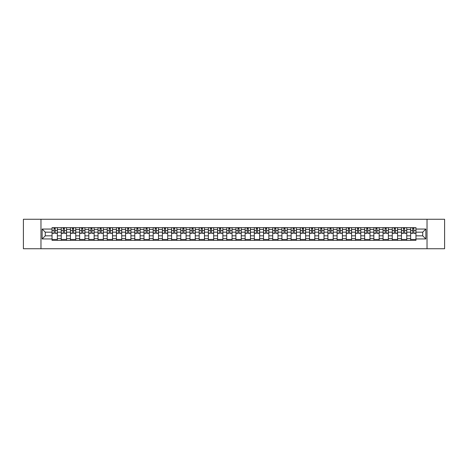 <?xml version="1.0" encoding="UTF-8"?>
<svg xmlns="http://www.w3.org/2000/svg" width="468" height="468" viewBox="0 0 468 468"><rect width="100%" height="100%" fill="white"/><g stroke="black" fill="none" stroke-linecap="round" stroke-linejoin="round"><path stroke-width="0.7" d="M427.032 248.736L444.6 248.736L444.6 219.264L23.4 219.264L23.4 248.736L427.032 248.736L427.032 219.264M61.244 240.336L61.244 229.46L57.353 229.46L57.353 240.336M57.353 229.46L57.353 227.664M61.244 229.46L61.244 227.664M66.544 227.664L66.544 240.336M70.434 240.336L70.434 227.664M75.74 227.664L75.74 240.336M79.63 240.336L79.63 227.664M84.936 227.664L84.936 240.336M88.826 240.336L88.826 227.664M94.132 227.664L94.132 240.336M98.023 240.336L98.023 227.664M103.323 227.664L103.323 240.336M107.213 240.336L107.213 227.664M112.519 227.664L112.519 240.336M116.409 240.336L116.409 227.664M121.715 227.664L121.715 240.336M125.605 240.336L125.605 227.664M130.911 227.664L130.911 240.336M134.802 240.336L134.802 227.664M140.107 227.664L140.107 240.336M143.998 240.336L143.998 227.664M149.298 227.664L149.298 240.336M153.188 240.336L153.188 227.664M158.494 227.664L158.494 240.336M162.384 240.336L162.384 227.664M167.69 227.664L167.69 240.336M171.581 240.336L171.581 227.664M176.886 227.664L176.886 240.336M180.777 240.336L180.777 227.664M186.083 227.664L186.083 240.336M189.973 240.336L189.973 227.664M195.273 227.664L195.273 240.336M199.163 240.336L199.163 227.664M204.469 227.664L204.469 240.336M208.359 240.336L208.359 227.664M213.665 227.664L213.665 240.336M217.556 240.336L217.556 227.664M222.862 227.664L222.862 240.336M226.752 240.336L226.752 227.664M232.058 227.664L232.058 240.336M235.942 240.336L235.942 227.664M241.248 227.664L241.248 240.336M245.138 240.336L245.138 227.664M250.444 227.664L250.444 240.336M254.335 240.336L254.335 227.664M259.641 227.664L259.641 240.336M263.531 240.336L263.531 227.664M268.837 227.664L268.837 240.336M272.727 240.336L272.727 227.664M278.027 227.664L278.027 240.336M281.917 240.336L281.917 227.664M287.223 227.664L287.223 240.336M291.114 240.336L291.114 227.664M296.419 227.664L296.419 240.336M300.31 240.336L300.31 227.664M305.616 227.664L305.616 240.336M309.506 240.336L309.506 227.664M314.812 227.664L314.812 240.336M318.702 240.336L318.702 227.664M324.002 227.664L324.002 240.336M327.892 240.336L327.892 227.664M333.198 227.664L333.198 240.336M337.089 240.336L337.089 227.664M342.395 227.664L342.395 240.336M346.285 240.336L346.285 227.664M351.591 227.664L351.591 240.336M355.481 240.336L355.481 227.664M360.787 227.664L360.787 240.336M364.677 240.336L364.677 227.664M369.977 227.664L369.977 240.336M373.868 240.336L373.868 227.664M379.174 227.664L379.174 240.336M383.064 240.336L383.064 227.664M388.37 227.664L388.37 240.336M392.26 240.336L392.26 227.664M397.566 227.664L397.566 240.336M401.456 240.336L401.456 227.664M406.756 227.664L406.756 240.336M410.647 240.336L410.647 227.664M410.647 235.825L406.756 235.825M401.456 235.825L397.566 235.825M392.26 235.825L388.37 235.825M383.064 235.825L379.174 235.825M373.868 235.825L369.977 235.825M364.677 235.825L360.787 235.825M355.481 235.825L351.591 235.825M346.285 235.825L342.395 235.825M337.089 235.825L333.198 235.825M327.892 235.825L324.002 235.825M318.702 235.825L314.812 235.825M309.506 235.825L305.616 235.825M300.31 235.825L296.419 235.825M291.114 235.825L287.223 235.825M281.917 235.825L278.027 235.825M272.727 235.825L268.837 235.825M263.531 235.825L259.641 235.825M254.335 235.825L250.444 235.825M245.138 235.825L241.248 235.825M235.942 235.825L232.058 235.825M226.752 235.825L222.862 235.825M217.556 235.825L213.665 235.825M208.359 235.825L204.469 235.825M199.163 235.825L195.273 235.825M189.973 235.825L186.083 235.825M180.777 235.825L176.886 235.825M171.581 235.825L167.69 235.825M162.384 235.825L158.494 235.825M153.188 235.825L149.298 235.825M143.998 235.825L140.107 235.825M134.802 235.825L130.911 235.825M125.605 235.825L121.715 235.825M116.409 235.825L112.519 235.825M107.213 235.825L103.323 235.825M98.023 235.825L94.132 235.825M88.826 235.825L84.936 235.825M79.63 235.825L75.74 235.825M70.434 235.825L66.544 235.825M61.244 235.825L57.353 235.825M410.647 232.175L406.756 232.175M401.456 232.175L397.566 232.175M392.26 232.175L388.37 232.175M383.064 232.175L379.174 232.175M373.868 232.175L369.977 232.175M364.677 232.175L360.787 232.175M355.481 232.175L351.591 232.175M346.285 232.175L342.395 232.175M337.089 232.175L333.198 232.175M327.892 232.175L324.002 232.175M318.702 232.175L314.812 232.175M309.506 232.175L305.616 232.175M300.31 232.175L296.419 232.175M291.114 232.175L287.223 232.175M281.917 232.175L278.027 232.175M272.727 232.175L268.837 232.175M263.531 232.175L259.641 232.175M254.335 232.175L250.444 232.175M245.138 232.175L241.248 232.175M235.942 232.175L232.058 232.175M226.752 232.175L222.862 232.175M217.556 232.175L213.665 232.175M208.359 232.175L204.469 232.175M199.163 232.175L195.273 232.175M189.973 232.175L186.083 232.175M180.777 232.175L176.886 232.175M171.581 232.175L167.69 232.175M162.384 232.175L158.494 232.175M153.188 232.175L149.298 232.175M143.998 232.175L140.107 232.175M134.802 232.175L130.911 232.175M125.605 232.175L121.715 232.175M116.409 232.175L112.519 232.175M107.213 232.175L103.323 232.175M98.023 232.175L94.132 232.175M88.826 232.175L84.936 232.175M79.63 232.175L75.74 232.175M70.434 232.175L66.544 232.175M61.244 232.175L57.353 232.175M45.267 235.825L52.047 235.825L52.047 232.175L45.267 232.175L45.267 235.825L42.143 238.949L42.143 229.051L52.047 229.051L52.047 232.175M415.953 232.175L415.953 235.825L422.733 235.825L422.733 232.175L415.953 232.175L415.953 227.664L52.047 227.664L52.047 229.051M415.953 229.051L425.857 229.051L425.857 238.949L415.953 238.949L415.953 235.825M52.047 235.825L52.047 240.336L415.953 240.336L415.953 238.949M52.047 238.949L42.143 238.949M40.968 248.736L40.968 219.264M57.353 239.452L52.047 239.452M54.194 228.548L55.201 228.548M66.544 239.452L61.244 239.452M63.391 228.548L64.397 228.548M75.74 239.452L70.434 239.452M72.587 228.548L73.587 228.548M84.936 239.452L79.63 239.452M81.783 228.548L82.783 228.548M94.132 239.452L88.826 239.452M90.979 228.548L91.98 228.548M103.323 239.452L98.023 239.452M100.17 228.548L101.176 228.548M112.519 239.452L107.213 239.452M109.366 228.548L110.366 228.548M121.715 239.452L116.409 239.452M118.562 228.548L119.562 228.548M130.911 239.452L125.605 239.452M127.758 228.548L128.758 228.548M140.107 239.452L134.802 239.452M136.954 228.548L137.955 228.548M149.298 239.452L143.998 239.452M146.145 228.548L147.151 228.548M158.494 239.452L153.188 239.452M155.341 228.548L156.341 228.548M167.69 239.452L162.384 239.452M164.537 228.548L165.537 228.548M176.886 239.452L171.581 239.452M173.733 228.548L174.734 228.548M186.083 239.452L180.777 239.452M182.929 228.548L183.93 228.548M195.273 239.452L189.973 239.452M192.12 228.548L193.126 228.548M204.469 239.452L199.163 239.452M201.316 228.548L202.316 228.548M213.665 239.452L208.359 239.452M210.512 228.548L211.513 228.548M222.862 239.452L217.556 239.452M219.708 228.548L220.709 228.548M232.058 239.452L226.752 239.452M228.899 228.548L229.905 228.548M241.248 239.452L235.942 239.452M238.095 228.548L239.101 228.548M250.444 239.452L245.138 239.452M247.291 228.548L248.292 228.548M259.641 239.452L254.335 239.452M256.487 228.548L257.488 228.548M268.837 239.452L263.531 239.452M265.684 228.548L266.684 228.548M278.027 239.452L272.727 239.452M274.874 228.548L275.88 228.548M287.223 239.452L281.917 239.452M284.07 228.548L285.07 228.548M296.419 239.452L291.114 239.452M293.266 228.548L294.267 228.548M305.616 239.452L300.31 239.452M302.463 228.548L303.463 228.548M314.812 239.452L309.506 239.452M311.659 228.548L312.659 228.548M324.002 239.452L318.702 239.452M320.849 228.548L321.855 228.548M333.198 239.452L327.892 239.452M330.045 228.548L331.046 228.548M342.395 239.452L337.089 239.452M339.241 228.548L340.242 228.548M351.591 239.452L346.285 239.452M348.438 228.548L349.438 228.548M360.787 239.452L355.481 239.452M357.634 228.548L358.634 228.548M369.977 239.452L364.677 239.452M366.824 228.548L367.83 228.548M379.174 239.452L373.868 239.452M376.02 228.548L377.021 228.548M388.37 239.452L383.064 239.452M385.217 228.548L386.217 228.548M397.566 239.452L392.26 239.452M394.413 228.548L395.413 228.548M406.756 239.452L401.456 239.452M403.603 228.548L404.609 228.548M415.953 239.452L410.647 239.452M412.799 228.548L413.806 228.548M42.143 229.051L45.267 232.175M422.733 235.825L425.857 238.949M422.733 232.175L425.857 229.051M55.201 233.321L55.201 227.723L57.318 227.723L57.318 233.321L55.201 233.321M54.194 228.489L55.201 228.489M55.376 227.723L52.077 227.723L52.077 233.321L54.194 233.321L54.019 227.723M64.397 233.321L64.397 227.723L66.514 227.723L66.514 233.321L64.397 233.321M63.391 228.489L64.397 228.489M64.572 227.723L61.273 227.723L61.273 233.321L63.391 233.321L63.215 227.723M73.587 233.321L73.587 227.723L75.711 227.723L75.711 233.321L73.587 233.321M72.587 228.489L73.587 228.489M73.768 227.723L70.463 227.723L70.463 233.321L72.587 233.321L72.411 227.723M82.783 233.321L82.783 227.723L84.907 227.723L84.907 233.321L82.783 233.321M81.783 228.489L82.783 228.489M82.959 227.723L79.659 227.723L79.659 233.321L81.783 233.321L81.608 227.723M91.98 233.321L91.98 227.723L94.103 227.723L94.103 233.321L91.98 233.321M90.979 228.489L91.98 228.489M92.155 227.723L88.856 227.723L88.856 233.321L90.979 233.321L90.798 227.723M101.176 233.321L101.176 227.723L103.293 227.723L103.293 233.321L101.176 233.321M100.17 228.489L101.176 228.489M101.351 227.723L98.052 227.723L98.052 233.321L100.17 233.321L99.994 227.723M110.366 233.321L110.366 227.723L112.49 227.723L112.49 233.321L110.366 233.321M109.366 228.489L110.366 228.489M110.547 227.723L107.242 227.723L107.242 233.321L109.366 233.321L109.19 227.723M119.562 233.321L119.562 227.723L121.686 227.723L121.686 233.321L119.562 233.321M118.562 228.489L119.562 228.489M119.744 227.723L116.438 227.723L116.438 233.321L118.562 233.321L118.386 227.723M128.758 233.321L128.758 227.723L130.882 227.723L130.882 233.321L128.758 233.321M127.758 228.489L128.758 228.489M128.934 227.723L125.635 227.723L125.635 233.321L127.758 233.321L127.583 227.723M137.955 233.321L137.955 227.723L140.078 227.723L140.078 233.321L137.955 233.321M136.954 228.489L137.955 228.489M138.13 227.723L134.831 227.723L134.831 233.321L136.954 233.321L136.773 227.723M147.151 233.321L147.151 227.723L149.269 227.723L149.269 233.321L147.151 233.321M146.145 228.489L147.151 228.489M147.326 227.723L144.027 227.723L144.027 233.321L146.145 233.321L145.969 227.723M156.341 233.321L156.341 227.723L158.465 227.723L158.465 233.321L156.341 233.321M155.341 228.489L156.341 228.489M156.523 227.723L153.217 227.723L153.217 233.321L155.341 233.321L155.165 227.723M165.537 233.321L165.537 227.723L167.661 227.723L167.661 233.321L165.537 233.321M164.537 228.489L165.537 228.489M165.713 227.723L162.414 227.723L162.414 233.321L164.537 233.321L164.362 227.723M174.734 233.321L174.734 227.723L176.857 227.723L176.857 233.321L174.734 233.321M173.733 228.489L174.734 228.489M174.909 227.723L171.61 227.723L171.61 233.321L173.733 233.321L173.558 227.723M183.93 233.321L183.93 227.723L186.053 227.723L186.053 233.321L183.93 233.321M182.929 228.489L183.93 228.489M184.105 227.723L180.806 227.723L180.806 233.321L182.929 233.321L182.748 227.723M193.126 233.321L193.126 227.723L195.244 227.723L195.244 233.321L193.126 233.321M192.12 228.489L193.126 228.489M193.302 227.723L190.002 227.723L190.002 233.321L192.12 233.321L191.944 227.723M202.316 233.321L202.316 227.723L204.44 227.723L204.44 233.321L202.316 233.321M201.316 228.489L202.316 228.489M202.498 227.723L199.192 227.723L199.192 233.321L201.316 233.321L201.141 227.723M211.513 233.321L211.513 227.723L213.636 227.723L213.636 233.321L211.513 233.321M210.512 228.489L211.513 228.489M211.688 227.723L208.389 227.723L208.389 233.321L210.512 233.321L210.337 227.723M220.709 233.321L220.709 227.723L222.832 227.723L222.832 233.321L220.709 233.321M219.708 228.489L220.709 228.489M220.884 227.723L217.585 227.723L217.585 233.321L219.708 233.321L219.527 227.723M229.905 233.321L229.905 227.723L232.023 227.723L232.023 233.321L229.905 233.321M228.899 228.489L229.905 228.489M230.081 227.723L226.781 227.723L226.781 233.321L228.899 233.321L228.723 227.723M239.101 233.321L239.101 227.723L241.219 227.723L241.219 233.321L239.101 233.321M238.095 228.489L239.101 228.489M239.277 227.723L235.977 227.723L235.977 233.321L238.095 233.321L237.919 227.723M248.292 233.321L248.292 227.723L250.415 227.723L250.415 233.321L248.292 233.321M247.291 228.489L248.292 228.489M248.473 227.723L245.168 227.723L245.168 233.321L247.291 233.321L247.116 227.723M257.488 233.321L257.488 227.723L259.611 227.723L259.611 233.321L257.488 233.321M256.487 228.489L257.488 228.489M257.663 227.723L254.364 227.723L254.364 233.321L256.487 233.321L256.312 227.723M266.684 233.321L266.684 227.723L268.808 227.723L268.808 233.321L266.684 233.321M265.684 228.489L266.684 228.489M266.859 227.723L263.56 227.723L263.56 233.321L265.684 233.321L265.502 227.723M275.88 233.321L275.88 227.723L277.998 227.723L277.998 233.321L275.88 233.321M274.874 228.489L275.88 228.489M276.056 227.723L272.756 227.723L272.756 233.321L274.874 233.321L274.698 227.723M285.07 233.321L285.07 227.723L287.194 227.723L287.194 233.321L285.07 233.321M284.07 228.489L285.07 228.489M285.252 227.723L281.947 227.723L281.947 233.321L284.07 233.321L283.895 227.723M294.267 233.321L294.267 227.723L296.39 227.723L296.39 233.321L294.267 233.321M293.266 228.489L294.267 228.489M294.442 227.723L291.143 227.723L291.143 233.321L293.266 233.321L293.091 227.723M303.463 233.321L303.463 227.723L305.586 227.723L305.586 233.321L303.463 233.321M302.463 228.489L303.463 228.489M303.638 227.723L300.339 227.723L300.339 233.321L302.463 233.321L302.287 227.723M312.659 233.321L312.659 227.723L314.783 227.723L314.783 233.321L312.659 233.321M311.659 228.489L312.659 228.489M312.835 227.723L309.535 227.723L309.535 233.321L311.659 233.321L311.477 227.723M321.855 233.321L321.855 227.723L323.973 227.723L323.973 233.321L321.855 233.321M320.849 228.489L321.855 228.489M322.031 227.723L318.731 227.723L318.731 233.321L320.849 233.321L320.674 227.723M331.046 233.321L331.046 227.723L333.169 227.723L333.169 233.321L331.046 233.321M330.045 228.489L331.046 228.489M331.227 227.723L327.922 227.723L327.922 233.321L330.045 233.321L329.87 227.723M340.242 233.321L340.242 227.723L342.365 227.723L342.365 233.321L340.242 233.321M339.241 228.489L340.242 228.489M340.417 227.723L337.118 227.723L337.118 233.321L339.241 233.321L339.066 227.723M349.438 233.321L349.438 227.723L351.562 227.723L351.562 233.321L349.438 233.321M348.438 228.489L349.438 228.489M349.614 227.723L346.314 227.723L346.314 233.321L348.438 233.321L348.256 227.723M358.634 233.321L358.634 227.723L360.758 227.723L360.758 233.321L358.634 233.321M357.634 228.489L358.634 228.489M358.81 227.723L355.51 227.723L355.51 233.321L357.634 233.321L357.453 227.723M367.83 233.321L367.83 227.723L369.948 227.723L369.948 233.321L367.83 233.321M366.824 228.489L367.83 228.489M368.006 227.723L364.707 227.723L364.707 233.321L366.824 233.321L366.649 227.723M377.021 233.321L377.021 227.723L379.144 227.723L379.144 233.321L377.021 233.321M376.02 228.489L377.021 228.489M377.202 227.723L373.897 227.723L373.897 233.321L376.02 233.321L375.845 227.723M386.217 233.321L386.217 227.723L388.341 227.723L388.341 233.321L386.217 233.321M385.217 228.489L386.217 228.489M386.392 227.723L383.093 227.723L383.093 233.321L385.217 233.321L385.041 227.723M395.413 233.321L395.413 227.723L397.537 227.723L397.537 233.321L395.413 233.321M394.413 228.489L395.413 228.489M395.589 227.723L392.289 227.723L392.289 233.321L394.413 233.321L394.231 227.723M404.609 233.321L404.609 227.723L406.727 227.723L406.727 233.321L404.609 233.321M403.603 228.489L404.609 228.489M404.785 227.723L401.485 227.723L401.485 233.321L403.603 233.321L403.428 227.723M413.806 233.321L413.806 227.723L415.923 227.723L415.923 233.321L413.806 233.321M412.799 228.489L413.806 228.489M413.981 227.723L410.682 227.723L410.682 233.321L412.799 233.321L412.624 227.723M401.456 229.46L397.566 229.46M392.26 229.46L388.37 229.46M383.064 229.46L379.174 229.46M373.868 229.46L369.977 229.46M364.677 229.46L360.787 229.46M355.481 229.46L351.591 229.46M346.285 229.46L342.395 229.46M337.089 229.46L333.198 229.46M327.892 229.46L324.002 229.46M318.702 229.46L314.812 229.46M309.506 229.46L305.616 229.46M300.31 229.46L296.419 229.46M291.114 229.46L287.223 229.46M281.917 229.46L278.027 229.46M272.727 229.46L268.837 229.46M263.531 229.46L259.641 229.46M254.335 229.46L250.444 229.46M245.138 229.46L241.248 229.46M235.942 229.46L232.058 229.46M226.752 229.46L222.862 229.46M217.556 229.46L213.665 229.46M208.359 229.46L204.469 229.46M199.163 229.46L195.273 229.46M189.973 229.46L186.083 229.46M180.777 229.46L176.886 229.46M171.581 229.46L167.69 229.46M162.384 229.46L158.494 229.46M153.188 229.46L149.298 229.46M143.998 229.46L140.107 229.46M134.802 229.46L130.911 229.46M125.605 229.46L121.715 229.46M116.409 229.46L112.519 229.46M107.213 229.46L103.323 229.46M98.023 229.46L94.132 229.46M88.826 229.46L84.936 229.46M79.63 229.46L75.74 229.46M70.434 229.46L66.544 229.46M410.647 229.46L406.756 229.46M401.456 238.54L397.566 238.54M392.26 238.54L388.37 238.54M383.064 238.54L379.174 238.54M373.868 238.54L369.977 238.54M364.677 238.54L360.787 238.54M355.481 238.54L351.591 238.54M346.285 238.54L342.395 238.54M337.089 238.54L333.198 238.54M327.892 238.54L324.002 238.54M318.702 238.54L314.812 238.54M309.506 238.54L305.616 238.54M300.31 238.54L296.419 238.54M291.114 238.54L287.223 238.54M281.917 238.54L278.027 238.54M272.727 238.54L268.837 238.54M263.531 238.54L259.641 238.54M254.335 238.54L250.444 238.54M245.138 238.54L241.248 238.54M235.942 238.54L232.058 238.54M226.752 238.54L222.862 238.54M217.556 238.54L213.665 238.54M208.359 238.54L204.469 238.54M199.163 238.54L195.273 238.54M189.973 238.54L186.083 238.54M180.777 238.54L176.886 238.54M171.581 238.54L167.69 238.54M162.384 238.54L158.494 238.54M153.188 238.54L149.298 238.54M143.998 238.54L140.107 238.54M134.802 238.54L130.911 238.54M125.605 238.54L121.715 238.54M116.409 238.54L112.519 238.54M107.213 238.54L103.323 238.54M98.023 238.54L94.132 238.54M88.826 238.54L84.936 238.54M79.63 238.54L75.74 238.54M70.434 238.54L66.544 238.54M61.244 238.54L57.353 238.54M410.647 238.54L406.756 238.54M55.201 233.117L57.318 233.117M55.201 230.584L57.318 230.584M52.077 233.117L54.194 233.117M52.077 230.584L54.194 230.584M64.397 233.117L66.514 233.117M64.397 230.584L66.514 230.584M61.273 233.117L63.391 233.117M61.273 230.584L63.391 230.584M73.587 233.117L75.711 233.117M73.587 230.584L75.711 230.584M70.463 233.117L72.587 233.117M70.463 230.584L72.587 230.584M82.783 233.117L84.907 233.117M82.783 230.584L84.907 230.584M79.659 233.117L81.783 233.117M79.659 230.584L81.783 230.584M91.98 233.117L94.103 233.117M91.98 230.584L94.103 230.584M88.856 233.117L90.979 233.117M88.856 230.584L90.979 230.584M101.176 233.117L103.293 233.117M101.176 230.584L103.293 230.584M98.052 233.117L100.17 233.117M98.052 230.584L100.17 230.584M110.366 233.117L112.49 233.117M110.366 230.584L112.49 230.584M107.242 233.117L109.366 233.117M107.242 230.584L109.366 230.584M119.562 233.117L121.686 233.117M119.562 230.584L121.686 230.584M116.438 233.117L118.562 233.117M116.438 230.584L118.562 230.584M128.758 233.117L130.882 233.117M128.758 230.584L130.882 230.584M125.635 233.117L127.758 233.117M125.635 230.584L127.758 230.584M137.955 233.117L140.078 233.117M137.955 230.584L140.078 230.584M134.831 233.117L136.954 233.117M134.831 230.584L136.954 230.584M147.151 233.117L149.269 233.117M147.151 230.584L149.269 230.584M144.027 233.117L146.145 233.117M144.027 230.584L146.145 230.584M156.341 233.117L158.465 233.117M156.341 230.584L158.465 230.584M153.217 233.117L155.341 233.117M153.217 230.584L155.341 230.584M165.537 233.117L167.661 233.117M165.537 230.584L167.661 230.584M162.414 233.117L164.537 233.117M162.414 230.584L164.537 230.584M174.734 233.117L176.857 233.117M174.734 230.584L176.857 230.584M171.61 233.117L173.733 233.117M171.61 230.584L173.733 230.584M183.93 233.117L186.053 233.117M183.93 230.584L186.053 230.584M180.806 233.117L182.929 233.117M180.806 230.584L182.929 230.584M193.126 233.117L195.244 233.117M193.126 230.584L195.244 230.584M190.002 233.117L192.12 233.117M190.002 230.584L192.12 230.584M202.316 233.117L204.44 233.117M202.316 230.584L204.44 230.584M199.192 233.117L201.316 233.117M199.192 230.584L201.316 230.584M211.513 233.117L213.636 233.117M211.513 230.584L213.636 230.584M208.389 233.117L210.512 233.117M208.389 230.584L210.512 230.584M220.709 233.117L222.832 233.117M220.709 230.584L222.832 230.584M217.585 233.117L219.708 233.117M217.585 230.584L219.708 230.584M229.905 233.117L232.023 233.117M229.905 230.584L232.023 230.584M226.781 233.117L228.899 233.117M226.781 230.584L228.899 230.584M239.101 233.117L241.219 233.117M239.101 230.584L241.219 230.584M235.977 233.117L238.095 233.117M235.977 230.584L238.095 230.584M248.292 233.117L250.415 233.117M248.292 230.584L250.415 230.584M245.168 233.117L247.291 233.117M245.168 230.584L247.291 230.584M257.488 233.117L259.611 233.117M257.488 230.584L259.611 230.584M254.364 233.117L256.487 233.117M254.364 230.584L256.487 230.584M266.684 233.117L268.808 233.117M266.684 230.584L268.808 230.584M263.56 233.117L265.684 233.117M263.56 230.584L265.684 230.584M275.88 233.117L277.998 233.117M275.88 230.584L277.998 230.584M272.756 233.117L274.874 233.117M272.756 230.584L274.874 230.584M285.07 233.117L287.194 233.117M285.07 230.584L287.194 230.584M281.947 233.117L284.07 233.117M281.947 230.584L284.07 230.584M294.267 233.117L296.39 233.117M294.267 230.584L296.39 230.584M291.143 233.117L293.266 233.117M291.143 230.584L293.266 230.584M303.463 233.117L305.586 233.117M303.463 230.584L305.586 230.584M300.339 233.117L302.463 233.117M300.339 230.584L302.463 230.584M312.659 233.117L314.783 233.117M312.659 230.584L314.783 230.584M309.535 233.117L311.659 233.117M309.535 230.584L311.659 230.584M321.855 233.117L323.973 233.117M321.855 230.584L323.973 230.584M318.731 233.117L320.849 233.117M318.731 230.584L320.849 230.584M331.046 233.117L333.169 233.117M331.046 230.584L333.169 230.584M327.922 233.117L330.045 233.117M327.922 230.584L330.045 230.584M340.242 233.117L342.365 233.117M340.242 230.584L342.365 230.584M337.118 233.117L339.241 233.117M337.118 230.584L339.241 230.584M349.438 233.117L351.562 233.117M349.438 230.584L351.562 230.584M346.314 233.117L348.438 233.117M346.314 230.584L348.438 230.584M358.634 233.117L360.758 233.117M358.634 230.584L360.758 230.584M355.51 233.117L357.634 233.117M355.51 230.584L357.634 230.584M367.83 233.117L369.948 233.117M367.83 230.584L369.948 230.584M364.707 233.117L366.824 233.117M364.707 230.584L366.824 230.584M377.021 233.117L379.144 233.117M377.021 230.584L379.144 230.584M373.897 233.117L376.02 233.117M373.897 230.584L376.02 230.584M386.217 233.117L388.341 233.117M386.217 230.584L388.341 230.584M383.093 233.117L385.217 233.117M383.093 230.584L385.217 230.584M395.413 233.117L397.537 233.117M395.413 230.584L397.537 230.584M392.289 233.117L394.413 233.117M392.289 230.584L394.413 230.584M404.609 233.117L406.727 233.117M404.609 230.584L406.727 230.584M401.485 233.117L403.603 233.117M401.485 230.584L403.603 230.584M413.806 233.117L415.923 233.117M413.806 230.584L415.923 230.584M410.682 233.117L412.799 233.117M410.682 230.584L412.799 230.584"/></g></svg>
